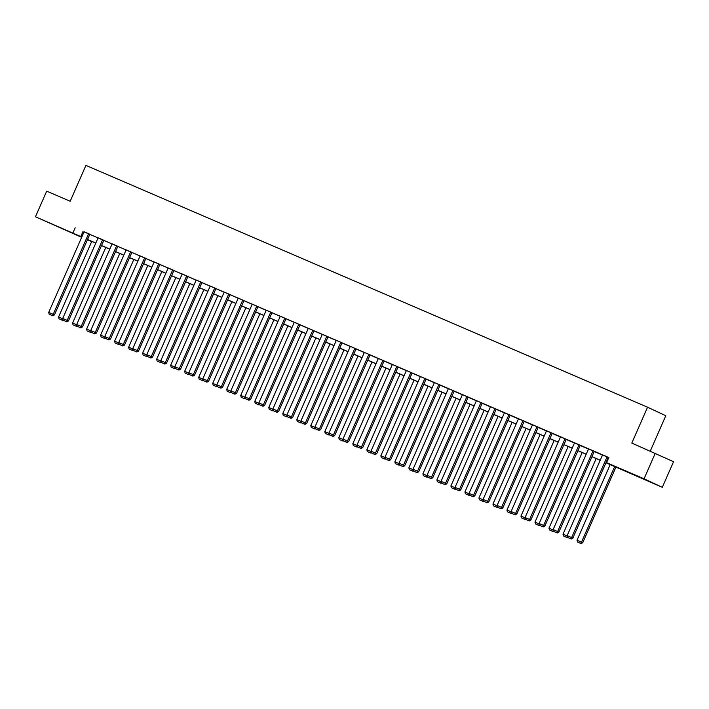 <?xml version="1.0" encoding="UTF-8"?>
<svg xmlns="http://www.w3.org/2000/svg" width="709" height="709" viewBox="0 0 709 709"><rect width="100%" height="100%" fill="white"/><g stroke="black" fill="none" stroke-linecap="round" stroke-linejoin="round"><path stroke-width="1.06" d="M51.952 224.062L63.792 229.362L51.952 224.062M638.109 476.43L649.949 481.73L638.109 476.43M650.304 451.03L665.804 415.722L647.556 407.214L85.922 165.401L70.182 201.259L46.697 191.146L35.45 216.768L81.81 237.01M647.556 407.214L631.816 443.072L673.55 461.701L662.303 487.313L605.947 462.764M91.301 241.184L87.411 239.793M81.677 237.32L35.45 216.768M655.302 453.184L644.056 478.797L662.303 487.313M103.851 240.298L102.619 239.722L67.213 320.379L68.445 320.955L103.851 240.298M63.181 320.238L66.823 321.824L63.181 320.238L62.72 318.438L98.126 237.79L102.619 239.722M131.874 252.36L130.642 251.784L95.236 332.441L96.468 333.017L131.874 252.36M91.204 332.299L94.846 333.886L91.204 332.299L90.743 330.509L126.149 249.852L130.642 251.784M159.897 264.43L158.665 263.854L123.26 344.503L124.492 345.079L159.897 264.43M119.227 344.37L122.87 345.948L119.227 344.37L118.766 342.571L154.172 261.922L158.665 263.854M187.92 276.492L186.689 275.916L151.283 356.574L152.515 357.15L187.92 276.492M147.25 356.432L150.893 358.018L147.25 356.432L146.79 354.642L182.195 273.984L186.689 275.916M215.944 288.554L214.712 287.987L179.306 368.636L180.538 369.212L215.944 288.554M175.274 368.503L178.916 370.08L175.274 368.503L174.822 366.704L210.218 286.046L214.712 287.987M243.967 300.625L242.735 300.049L207.329 380.706L208.561 381.282L243.967 300.625M203.297 380.565L206.939 382.151L203.297 380.565L202.845 378.766L238.242 298.117L242.735 300.049M271.99 312.687L270.758 312.111L235.353 392.768L236.584 393.344L271.99 312.687M231.32 392.626L234.963 394.213L231.32 392.626L230.868 390.836L266.265 310.179L270.758 312.111M300.013 324.757L298.781 324.181L263.376 404.83L264.608 405.406L300.013 324.757M259.343 404.697L262.986 406.275L259.343 404.697L258.891 402.898L294.288 322.249L298.781 324.181M328.037 336.819L326.805 336.243L291.399 416.901L292.631 417.477L328.037 336.819M287.367 416.759L291.009 418.345L287.367 416.759L286.915 414.969L322.311 334.311L326.805 336.243M356.06 348.881L354.828 348.305L319.422 428.963L320.654 429.539L356.06 348.881M315.39 428.83L319.032 430.407L315.39 428.83L314.938 427.031L350.335 346.373L354.828 348.305M384.083 360.952L382.851 360.376L347.445 441.033L348.677 441.601L384.083 360.952M343.413 440.892L347.055 442.478L343.413 440.892L342.961 439.093L378.358 358.444L382.851 360.376M412.106 373.014L410.874 372.438L375.469 453.095L376.701 453.671L412.106 373.014M371.436 452.954L375.079 454.54L371.436 452.954L370.984 451.163L406.381 370.506L410.874 372.438M440.129 385.084L438.898 384.508L403.492 465.157L404.724 465.733L440.129 385.084M399.459 465.024L403.102 466.602L399.459 465.024L399.007 463.225L434.404 382.568L438.898 384.508M468.153 397.146L466.921 396.57L431.515 477.228L432.747 477.804L468.153 397.146M427.483 477.086L431.125 478.672L427.483 477.086L427.031 475.296L462.428 394.638L466.921 396.57M496.176 409.208L494.944 408.632L459.538 489.29L460.77 489.866L496.176 409.208M455.506 489.148L459.148 490.734L455.506 489.148L455.054 487.358L490.451 406.7L494.944 408.632M524.199 421.279L522.967 420.703L487.562 501.36L488.793 501.928L524.199 421.279M483.529 501.219L487.172 502.805L483.529 501.219L483.077 499.42L518.474 418.771L522.967 420.703M552.222 433.341L550.99 432.765L515.585 513.422L516.817 513.998L552.222 433.341M511.552 513.281L515.195 514.867L511.552 513.281L511.1 511.49L546.497 430.833L550.99 432.765M580.246 445.412L579.014 444.835L543.608 525.484L544.84 526.06L580.246 445.412M539.576 525.351L543.218 526.929L539.576 525.351L539.124 523.552L574.52 442.895L579.014 444.835M608.269 457.473L607.037 456.897L571.631 537.555L572.863 538.131L608.269 457.473M567.599 537.413L571.241 539L567.599 537.413L567.147 535.623L602.544 454.965L607.037 456.897M605.982 462.685L614.375 466.3L606.558 462.649L608.809 457.527L84.061 231.887M89.804 234.351L98.072 237.914M103.815 240.386L112.084 243.949M117.827 246.422L126.096 249.985M131.839 252.457L140.107 256.011M145.85 258.484L154.119 262.046M159.862 264.519L168.13 268.082M173.873 270.554L182.142 274.108M187.885 276.581L196.154 280.144M201.897 282.616L210.165 286.179M215.908 288.652L224.177 292.214M229.92 294.678L238.189 298.241M243.931 300.713L252.2 304.276M257.943 306.749L266.212 310.312M271.955 312.775L280.223 316.338M285.966 318.811L294.235 322.373M299.978 324.846L308.247 328.409M313.99 330.881L322.258 334.435M328.001 336.908L336.27 340.471M342.013 342.943L350.281 346.506M356.024 348.979L364.293 352.533M370.036 355.005L378.305 358.568M384.048 361.041L392.316 364.603M398.059 367.076L406.328 370.639M412.071 373.102L420.34 376.665M426.082 379.138L434.351 382.7M440.094 385.173L448.363 388.736M454.106 391.208L462.374 394.762M468.117 397.235L476.386 400.798M482.129 403.27L490.398 406.833M496.14 409.306L504.409 412.86M510.152 415.332L518.421 418.895M524.164 421.368L532.432 424.93M538.175 427.403L546.444 430.966M552.187 433.429L560.456 436.992M566.199 439.465L574.467 443.028M580.21 445.5L588.479 449.063M594.222 451.527L602.49 455.089M608.233 457.562L608.703 457.766M594.257 451.438L593.025 450.862L557.62 531.52L558.852 532.096L594.257 451.438M553.587 531.378L557.23 532.964L553.587 531.378L553.135 529.588L588.532 448.93L593.025 450.862M566.234 439.376L565.002 438.8L529.596 519.458L530.828 520.034L566.234 439.376M525.564 519.316L529.206 520.902L525.564 519.316L525.112 517.517L560.509 436.868L565.002 438.8M538.211 427.305L536.979 426.738L501.573 507.387L502.805 507.963L538.211 427.305M497.541 507.254L501.183 508.832L497.541 507.254L497.089 505.455L532.486 424.797L536.979 426.738M510.188 415.244L508.956 414.668L473.55 495.325L474.782 495.901L510.188 415.244M469.518 495.183L473.16 496.77L469.518 495.183L469.066 493.393L504.462 412.735L508.956 414.668M482.164 403.182L480.932 402.606L445.527 483.254L446.759 483.83L482.164 403.182M441.494 483.121L445.137 484.699L441.494 483.121L441.042 481.322L476.439 400.674L480.932 402.606M454.141 391.111L452.909 390.535L417.504 471.193L418.735 471.769L454.141 391.111M413.471 471.051L417.114 472.637L413.471 471.051L413.019 469.261L448.416 388.603L452.909 390.535M426.118 379.049L424.886 378.473L389.48 459.131L390.712 459.707L426.118 379.049M385.448 458.989L389.09 460.575L385.448 458.989L384.996 457.19L420.393 376.541L424.886 378.473M398.095 366.978L396.863 366.411L361.457 447.06L362.689 447.636L398.095 366.978M357.425 446.927L361.067 448.505L357.425 446.927L356.973 445.128L392.369 364.47L396.863 366.411M370.071 354.917L368.84 354.34L333.434 434.998L334.666 435.574L370.071 354.917M329.401 434.856L333.044 436.443L329.401 434.856L328.949 433.066L364.346 352.408L368.84 354.34M342.048 342.855L340.816 342.279L305.411 422.927L306.642 423.503L342.048 342.855M301.378 422.794L305.021 424.372L301.378 422.794L300.926 420.995L336.323 340.347L340.816 342.279M314.025 330.784L312.793 330.208L277.387 410.865L278.619 411.442L314.025 330.784M273.355 410.724L276.997 412.31L273.355 410.724L272.903 408.933L308.3 328.276L312.793 330.208M286.002 318.722L284.77 318.146L249.364 398.804L250.596 399.38L286.002 318.722M245.332 398.662L248.974 400.248L245.332 398.662L244.88 396.872L280.277 316.214L284.77 318.146M257.979 306.651L256.747 306.084L221.341 386.733L222.573 387.309L257.979 306.651M217.308 386.6L220.951 388.178L217.308 386.6L216.857 384.801L252.253 304.143L256.747 306.084M229.955 294.589L228.723 294.013L193.318 374.671L194.55 375.247L229.955 294.589M189.285 374.529L192.928 376.116L189.285 374.529L188.833 372.739L224.23 292.081L228.723 294.013M201.932 282.528L200.7 281.952L165.294 362.609L166.526 363.176L201.932 282.528M161.262 362.467L164.905 364.054L161.262 362.467L160.801 360.668L196.207 280.02L200.7 281.952M173.909 270.457L172.677 269.881L137.271 350.538L138.503 351.115L173.909 270.457M133.239 350.397L136.881 351.983L133.239 350.397L132.778 348.606L168.184 267.949L172.677 269.881M145.886 258.395L144.654 257.819L109.248 338.477L110.48 339.053L145.886 258.395M105.216 338.335L108.858 339.921L105.216 338.335L104.755 336.545L140.16 255.887L144.654 257.819M117.862 246.333L116.63 245.757L81.225 326.406L82.457 326.982L117.862 246.333M77.192 326.273L80.835 327.85L77.192 326.273L76.732 324.474L112.137 243.816L116.63 245.757M89.839 234.262L88.607 233.686L53.202 314.344L54.433 314.92L89.839 234.262M49.169 314.202L52.812 315.789L49.169 314.202L48.708 312.412L84.114 231.754L88.607 233.686M75.198 227.784L72.947 232.906M606.558 462.649L644.056 478.797M87.464 239.677L91.195 241.423M600.204 460.292L591.935 456.729M586.192 454.265L577.924 450.702M572.181 448.23L563.912 444.667M558.169 442.194L549.9 438.632M544.158 436.159L535.889 432.605M530.146 430.133L521.877 426.57M516.134 424.097L507.866 420.534M502.123 418.062L493.854 414.508M488.111 412.035L479.842 408.473M474.099 406L465.831 402.437M460.088 399.965L451.819 396.402M446.076 393.938L437.808 390.375M432.065 387.903L423.796 384.34M418.053 381.867L409.784 378.305M404.041 375.841L395.773 372.278M390.03 369.806L381.761 366.243M376.018 363.77L367.749 360.207M362.007 357.735L353.738 354.181M347.995 351.708L339.726 348.146M333.983 345.673L325.715 342.11M319.972 339.638L311.703 336.084M305.96 333.611L297.691 330.048M291.948 327.576L283.68 324.013M277.937 321.54L269.668 317.978M263.925 315.514L255.657 311.951M249.914 309.478L241.645 305.916M235.902 303.443L227.633 299.88M221.89 297.408L213.622 293.854M207.879 291.381L199.61 287.819M193.867 285.346L185.598 281.783M179.856 279.311L171.587 275.757M165.844 273.284L157.575 269.721M151.832 267.249L143.564 263.686M137.821 261.213L129.552 257.651M123.809 255.187L115.54 251.624M109.798 249.151L101.529 245.589M95.786 243.116L87.517 239.553M87.553 239.474L95.821 243.036M101.564 245.509L109.833 249.072M115.576 251.544L123.845 255.107M129.587 257.58L137.856 261.134M143.599 263.606L151.868 267.169M157.611 269.642L165.879 273.204M171.622 275.677L179.891 279.231M185.634 281.703L193.903 285.266M199.646 287.739L207.914 291.302M213.657 293.774L221.926 297.337M227.669 299.801L235.937 303.363M241.68 305.836L249.949 309.399M255.692 311.871L263.961 315.434M269.704 317.907L277.972 321.461M283.715 323.933L291.984 327.496M297.727 329.969L305.996 333.531M311.738 336.004L320.007 339.558M325.75 342.03L334.019 345.593M339.762 348.066L348.03 351.629M353.773 354.101L362.042 357.664M367.785 360.128L376.054 363.69M381.796 366.163L390.065 369.726M395.808 372.198L404.077 375.761M409.82 378.225L418.088 381.788M423.831 384.26L432.1 387.823M437.843 390.296L446.112 393.858M451.855 396.331L460.123 399.885M465.866 402.358L474.135 405.92M479.878 408.393L488.146 411.956M493.889 414.428L502.158 417.982M507.901 420.455L516.17 424.017M521.913 426.49L530.181 430.053M535.924 432.525L544.193 436.088M549.936 438.552L558.205 442.115M563.947 444.587L572.216 448.15M577.959 450.623L586.228 454.185M591.971 456.658L600.239 460.212M83.015 231.435L80.764 236.558M567.147 535.623L571.631 537.555L570.745 538.769M572.863 538.131L571.241 539M614.694 466.531L581.495 542.155L577.011 540.223L610.201 464.599M580.609 543.369L577.463 542.013L581.105 543.599L580.609 543.369L581.495 542.155L582.727 542.731L615.944 467.071M577.011 540.223L577.463 542.013M581.105 543.599L582.727 542.731M553.135 529.588L557.62 531.52L556.733 532.734M558.852 532.096L557.23 532.964M539.124 523.552L543.608 525.484L542.722 526.698M544.84 526.06L543.218 526.929M567.244 536.022L562.999 534.187L596.189 458.563M563.947 536.217L567.094 537.564L563.947 536.217M562.999 534.187L563.451 535.986M567.324 536.341L566.597 537.333M567.094 537.564L567.572 537.307M553.233 529.986L548.988 528.152L582.178 452.528M549.936 530.181L553.082 531.537L549.936 530.181M548.988 528.152L549.44 529.951M553.312 530.305L552.586 531.307M553.082 531.537L553.561 531.271M525.112 517.517L529.596 519.458L528.71 520.672M530.828 520.034L529.206 520.902M539.221 523.951L534.976 522.125L568.166 446.502M535.924 524.146L539.07 525.502L535.924 524.146M534.976 522.125L535.428 523.916M539.301 524.27L538.574 525.272M539.07 525.502L539.549 525.245M511.1 511.49L515.585 513.422L514.699 514.637M516.817 513.998L515.195 514.867M525.209 517.916L520.964 516.09L554.154 440.466M521.913 518.111L525.059 519.467L521.913 518.111M520.964 516.09L521.416 517.88M525.289 518.244L524.563 519.236M525.059 519.467L525.537 519.21M497.089 505.455L501.573 507.387L500.687 508.601M502.805 507.963L501.183 508.832M511.198 511.889L506.953 510.055L540.143 434.431M507.901 512.084L511.047 513.431L507.901 512.084M506.953 510.055L507.405 511.854M511.278 512.208L510.551 513.21M511.047 513.431L511.526 513.174M483.077 499.42L487.562 501.36L486.675 502.575M488.793 501.928L487.172 502.805M497.186 505.854L492.941 504.028L526.131 428.404M493.889 506.049L497.036 507.405L493.889 506.049M492.941 504.028L493.393 505.818M497.266 506.173L496.539 507.174M497.036 507.405L497.514 507.148M469.066 493.393L473.55 495.325L472.664 496.539M474.782 495.901L473.16 496.77M483.175 499.818L478.929 497.993L512.12 422.369M479.878 500.013L483.024 501.369L479.878 500.013M478.929 497.993L479.381 499.783M483.254 500.146L482.528 501.139M483.024 501.369L483.503 501.112M455.054 487.358L459.538 489.29L458.652 490.504M460.77 489.866L459.148 490.734M469.163 493.792L464.918 491.957L498.108 416.334M465.866 493.987L469.012 495.334L465.866 493.987M464.918 491.957L465.37 493.756M469.243 494.111L468.516 495.104M469.012 495.334L469.491 495.077M441.042 481.322L445.527 483.254L444.64 484.469M446.759 483.83L445.137 484.699M455.151 487.757L450.906 485.931L484.096 410.307M451.855 487.952L455.001 489.307L451.855 487.952M450.906 485.931L451.358 487.721M455.231 488.076L454.504 489.077M455.001 489.307L455.479 489.05M427.031 475.296L431.515 477.228L430.629 478.442M432.747 477.804L431.125 478.672M441.14 481.721L436.895 479.896L470.085 404.272M437.843 481.916L440.989 483.272L437.843 481.916M436.895 479.896L437.347 481.686M441.22 482.049L440.493 483.042M440.989 483.272L441.468 483.015M413.019 469.261L417.504 471.193L416.617 472.407M418.735 471.769L417.114 472.637M427.128 475.695L422.883 473.86L456.073 398.236M423.831 475.89L426.978 477.237L423.831 475.89M422.883 473.86L423.335 475.659M427.208 476.014L426.481 477.006M426.978 477.237L427.456 476.98M399.007 463.225L403.492 465.157L402.606 466.371M404.724 465.733L403.102 466.602M413.117 469.659L408.871 467.825L442.062 392.201M409.82 469.854L412.966 471.21L409.82 469.854M408.871 467.825L409.323 469.624M413.196 469.978L412.47 470.98M412.966 471.21L413.444 470.944M384.996 457.19L389.48 459.131L388.594 460.345M390.712 459.707L389.09 460.575M399.105 463.624L394.86 461.798L428.05 386.175M395.808 463.819L398.954 465.175L395.808 463.819M394.86 461.798L395.312 463.589M399.185 463.943L398.458 464.944M398.954 465.175L399.433 464.918M370.984 451.163L375.469 453.095L374.582 454.309M376.701 453.671L375.079 454.54M385.093 457.597L380.848 455.763L414.038 380.139M381.796 457.792L384.943 459.14L381.796 457.792M380.848 455.763L381.3 457.562M385.173 457.917L384.446 458.909M384.943 459.14L385.421 458.883M356.973 445.128L361.457 447.06L360.571 448.274M362.689 447.636L361.067 448.505M371.082 451.562L366.837 449.728L400.027 374.104M367.785 451.757L370.931 453.113L367.785 451.757M366.837 449.728L367.289 451.527M371.161 451.881L370.435 452.883M370.931 453.113L371.41 452.847M342.961 439.093L347.445 441.033L346.559 442.248M348.677 441.601L347.055 442.478M357.07 445.527L352.825 443.701L386.015 368.077M353.773 445.722L356.919 447.078L353.773 445.722M352.825 443.701L353.277 445.491M357.15 445.846L356.423 446.847M356.919 447.078L357.398 446.821M328.949 433.066L333.434 434.998L332.548 436.212M334.666 435.574L333.044 436.443M343.059 439.491L338.813 437.666L372.003 362.042M339.762 439.686L342.908 441.042L339.762 439.686M338.813 437.666L339.265 439.456M343.138 439.819L342.412 440.812M342.908 441.042L343.386 440.785M314.938 427.031L319.422 428.963L318.536 430.177M320.654 429.539L319.032 430.407M329.047 433.465L324.802 431.63L357.992 356.007M325.75 433.66L328.896 435.007L325.75 433.66M324.802 431.63L325.254 433.429M329.127 433.784L328.4 434.777M328.896 435.007L329.375 434.75M300.926 420.995L305.411 422.927L304.524 424.15M306.642 423.503L305.021 424.372M315.035 427.43L310.79 425.604L343.98 349.98M311.738 427.624L314.885 428.98L311.738 427.624M310.79 425.604L311.242 427.394M315.115 427.749L314.388 428.75M314.885 428.98L315.363 428.723M286.915 414.969L291.399 416.901L290.513 418.115M292.631 417.477L291.009 418.345M301.024 421.394L296.779 419.568L329.969 343.945M297.727 421.589L300.873 422.945L297.727 421.589M296.779 419.568L297.231 421.359M301.103 421.722L300.377 422.715M300.873 422.945L301.352 422.688M272.903 408.933L277.387 410.865L276.501 412.08M278.619 411.442L276.997 412.31M287.012 415.368L282.767 413.533L315.957 337.909M283.715 415.563L286.861 416.91L283.715 415.563M282.767 413.533L283.219 415.332M287.092 415.687L286.365 416.679M286.861 416.91L287.34 416.653M258.891 402.898L263.376 404.83L262.49 406.044M264.608 405.406L262.986 406.275M273 409.332L268.755 407.498L301.945 331.883M269.704 409.527L272.85 410.883L269.704 409.527M268.755 407.498L269.207 409.297M273.08 409.651L272.353 410.653M272.85 410.883L273.328 410.626M244.88 396.872L249.364 398.804L248.478 400.018M250.596 399.38L248.974 400.248M258.989 403.297L254.744 401.471L287.934 325.848M255.692 403.492L258.838 404.848L255.692 403.492M254.744 401.471L255.196 403.261M259.069 403.616L258.342 404.617M258.838 404.848L259.317 404.591M230.868 390.836L235.353 392.768L234.466 393.982M236.584 393.344L234.963 394.213M244.977 397.27L240.732 395.436L273.922 319.812M241.68 397.465L244.827 398.812L241.68 397.465M240.732 395.436L241.184 397.235M245.057 397.589L244.33 398.582M244.827 398.812L245.305 398.555M216.857 384.801L221.341 386.733L220.455 387.947M222.573 387.309L220.951 388.178M230.966 391.235L226.72 389.401L259.911 313.777M227.669 391.43L230.815 392.786L227.669 391.43M226.72 389.401L227.172 391.2M231.045 391.554L230.319 392.556M230.815 392.786L231.294 392.52M202.845 378.766L207.329 380.706L206.443 381.921M208.561 381.282L206.939 382.151M216.954 385.2L212.709 383.374L245.899 307.75M213.657 385.395L216.803 386.751L213.657 385.395M212.709 383.374L213.161 385.164M217.034 385.519L216.307 386.52M216.803 386.751L217.282 386.494M188.833 372.739L193.318 374.671L192.431 375.885M194.55 375.247L192.928 376.116M202.942 379.164L198.697 377.339L231.887 301.715M199.646 379.359L202.792 380.715L199.646 379.359M198.697 377.339L199.149 379.129M203.022 379.492L202.295 380.485M202.792 380.715L203.27 380.458M174.822 366.704L179.306 368.636L178.42 369.85M180.538 369.212L178.916 370.08M188.931 373.138L184.677 371.303L217.876 295.68M185.634 373.333L188.78 374.68L185.634 373.333M184.677 371.303L185.138 373.102M189.011 373.457L188.284 374.458M188.78 374.68L189.259 374.423M160.801 360.668L165.294 362.609L164.408 363.823M166.526 363.176L164.905 364.054M174.919 367.102L170.665 365.277L203.864 289.653M171.622 367.297L174.768 368.653L171.622 367.297M170.665 365.277L171.126 367.067M174.999 367.422L174.272 368.423M174.768 368.653L175.247 368.396M146.79 354.642L151.283 356.574L150.397 357.788M152.515 357.15L150.893 358.018M160.908 361.067L156.654 359.241L189.852 283.618M157.611 361.262L160.757 362.618L157.611 361.262M156.654 359.241L157.114 361.032M160.987 361.395L160.261 362.388M160.757 362.618L161.235 362.361M132.778 348.606L137.271 350.538L136.385 351.753M138.503 351.115L136.881 351.983M146.896 355.041L142.642 353.206L175.841 277.582M143.599 355.236L146.745 356.583L143.599 355.236M142.642 353.206L143.103 355.005M146.976 355.36L146.249 356.352M146.745 356.583L147.224 356.326M118.766 342.571L123.26 344.503L122.373 345.717M124.492 345.079L122.87 345.948M132.884 349.005L128.63 347.18L161.829 271.556M129.587 349.2L132.734 350.556L129.587 349.2M128.63 347.18L129.091 348.97M132.964 349.324L132.237 350.326M132.734 350.556L133.212 350.299M104.755 336.545L109.248 338.477L108.362 339.691M110.48 339.053L108.858 339.921M118.873 342.97L114.619 341.144L147.818 265.521M115.576 343.165L118.722 344.521L115.576 343.165M114.619 341.144L115.08 342.934M118.952 343.298L118.226 344.29M118.722 344.521L119.201 344.264M90.743 330.509L95.236 332.441L94.35 333.655M96.468 333.017L94.846 333.886M104.861 336.943L100.607 335.109L133.806 259.485M101.564 337.138L104.71 338.485L101.564 337.138M100.607 335.109L101.068 336.908M104.941 337.262L104.214 338.255M104.71 338.485L105.189 338.228M76.732 324.474L81.225 326.406L80.339 327.62M82.457 326.982L80.835 327.85M90.849 330.908L86.595 329.073L119.794 253.45M87.553 331.103L90.699 332.459L87.553 331.103M86.595 329.073L87.056 330.873M90.929 331.227L90.203 332.229M90.699 332.459L91.177 332.193M62.72 318.438L67.213 320.379L66.327 321.594M68.445 320.955L66.823 321.824M76.838 324.873L72.584 323.047L105.783 247.423M73.541 325.068L76.687 326.424L73.541 325.068M72.584 323.047L73.045 324.837M76.918 325.192L76.191 326.193M76.687 326.424L77.166 326.167M48.708 312.412L53.202 314.344L52.315 315.558M54.433 314.92L52.812 315.789M62.826 318.837L58.572 317.012L91.771 241.388M59.529 319.032L62.676 320.388L59.529 319.032M58.572 317.012L59.033 318.811M62.906 319.165L62.179 320.158M62.676 320.388L63.154 320.131"/></g></svg>
